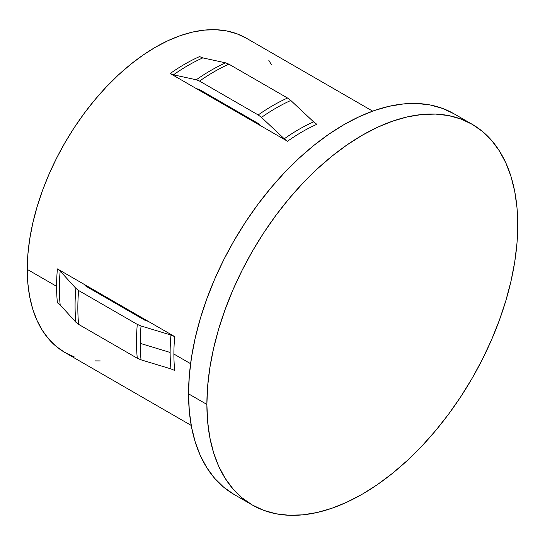 <?xml version="1.0" encoding="UTF-8"?>
<svg xmlns="http://www.w3.org/2000/svg" width="545" height="545" viewBox="0 0 545 545"><rect width="100%" height="100%" fill="white"/><g stroke="black" fill="none" stroke-linecap="round" stroke-linejoin="round"><path stroke-width="0.82" d="M372.671 111.139L246.285 38.164A181.451 104.763 120 0 0 106.459 86.778A181.451 104.763 120 0 0 27.25 269.387L56.578 286.323A181.451 104.763 -60 0 1 57.416 268.903L174.727 336.633A181.451 104.763 120 0 0 173.889 354.046L190.587 363.692L173.889 354.046A181.451 104.763 120 0 0 174.727 370.498L170.973 368.897A182.153 105.165 -60 0 1 170.135 352.452L140.249 343.37A192.16 110.942 120 0 0 141.039 359.843L170.973 368.897A182.153 105.165 -60 0 1 170.135 352.452A182.153 105.165 -60 0 1 170.973 335.039L174.727 336.633A181.451 104.763 120 0 0 173.889 354.046A181.451 104.763 120 0 0 174.727 370.498L174.672 370.464M316.809 124.287L316.856 124.314A181.451 104.763 120 0 0 287.528 141.25L170.224 73.52A181.451 104.763 -60 0 1 199.545 56.591L202.808 57.899A182.153 105.165 120 0 0 173.48 74.829L196.289 79.774L199.545 81.082L258.201 114.947L261.464 117.4L284.272 138.791A182.153 105.165 -60 0 1 313.6 121.862L316.856 124.314A181.451 104.763 120 0 0 287.528 141.25L284.272 138.791A182.153 105.165 -60 0 1 313.6 121.862L290.792 100.471A192.16 110.942 120 0 0 261.464 117.4A192.16 110.942 -60 0 1 290.792 100.471L287.528 98.018A192.862 111.35 120 0 0 258.201 114.947A192.862 111.35 -60 0 1 287.528 98.018L228.873 64.153A192.862 111.35 120 0 0 199.545 81.082A192.862 111.35 -60 0 1 228.873 64.153L225.616 62.845A192.16 110.942 120 0 0 196.289 79.774A192.16 110.942 -60 0 1 225.616 62.845L202.808 57.899A182.153 105.165 120 0 0 173.48 74.829L170.224 73.52A181.451 104.763 -60 0 1 199.545 56.591L202.808 57.899L225.616 62.845L228.873 64.153L287.528 98.018L290.792 100.471L313.654 121.91M206.882 404.417A219.819 126.91 -60 0 1 302.829 183.202A219.819 126.91 -60 0 1 472.222 124.314A219.819 126.91 -60 0 1 517.75 224.942L517.001 242.968L514.766 261.682L511.06 280.907L505.917 300.459L499.397 320.147L491.556 339.78L482.468 359.175L472.222 378.141L460.92 396.494L448.671 414.057L435.584 430.666L421.796 446.157L407.435 460.382L392.638 473.21L377.549 484.505L362.316 494.165L347.076 502.095L331.994 508.219L317.197 512.484L302.829 514.841L289.041 515.27L275.961 513.771L263.705 510.352L252.403 505.052L242.164 497.912L233.076 489.008L225.235 478.428L218.709 466.275L213.572 452.657L209.866 437.71L207.631 421.578L206.882 404.417L207.631 386.398L209.866 367.684L213.572 348.453L218.709 328.908L225.235 309.219L233.076 289.579L242.164 270.191L252.403 251.225L263.705 232.872L275.961 215.302L289.041 198.693L302.829 183.202L317.197 168.977L331.994 156.156L347.076 144.861L362.316 135.201L377.549 127.264L392.638 121.14L407.435 116.875L421.796 114.518L435.584 114.089L448.671 115.588L460.92 119.008L472.222 124.314L482.468 131.447L491.556 140.351L499.397 150.931L505.917 163.084L511.06 176.703L514.766 191.649L517.001 207.781L517.75 224.942A219.819 126.91 -60 0 1 421.796 446.157A219.819 126.91 -60 0 1 252.41 505.052A219.819 126.91 -60 0 1 206.882 404.417L188.55 393.837L206.882 404.417M453.896 113.728A219.819 126.91 120 0 0 284.504 172.622A219.819 126.91 120 0 0 188.55 393.837A219.819 126.91 120 0 0 234.078 494.465L223.832 487.332L214.744 478.428L206.902 467.848L200.383 455.695L195.246 442.077L191.54 427.13L189.299 410.998L188.55 393.837L189.299 375.812L191.54 357.098L195.246 337.873L200.383 318.321L206.902 298.633L214.744 278.999L223.832 259.604L234.078 240.638L245.379 222.285L257.628 204.722L270.715 188.114L284.504 172.622L298.864 158.397L313.661 145.57L328.751 134.274L343.984 124.614L359.223 116.684L374.306 110.56L389.103 106.295L403.47 103.938L417.259 103.509L430.339 105.008L442.594 108.428L453.896 113.728L472.222 124.314M148.322 321.387L144.663 320.126L86.008 286.261L83.828 284.149L86.008 286.261L144.663 320.126L148.322 321.387L174.727 336.633L170.973 335.039L141.039 325.978A192.16 110.942 120 0 0 140.249 343.37L170.135 352.452A182.153 105.165 -60 0 1 170.973 335.039L141.039 325.978L137.286 324.384A192.862 111.35 120 0 0 137.286 358.249L141.039 359.843A192.16 110.942 -60 0 1 140.249 343.37A192.16 110.942 -60 0 1 141.039 325.978L137.286 324.384L78.63 290.519A192.862 111.35 120 0 0 78.63 324.384L137.286 358.249A192.862 111.35 -60 0 1 137.286 324.384L78.63 290.519L75.871 288.353A192.16 110.942 120 0 0 75.871 322.218L78.63 324.384A192.862 111.35 -60 0 1 78.63 290.519L75.871 288.353L60.182 271.069A182.153 105.165 120 0 0 60.182 304.934L75.871 322.218A192.16 110.942 -60 0 1 75.871 288.353L60.182 271.069A182.153 105.165 120 0 0 60.182 304.934L57.416 302.768A181.451 104.763 -60 0 1 56.578 286.323A181.451 104.763 -60 0 1 57.416 268.903L60.182 271.069L57.416 268.903L148.322 321.387M198.462 89.169L258.201 123.463L261.123 126.004L258.201 123.463L199.545 89.605L196.629 88.767L198.462 89.169M171.041 368.924L141.039 359.843L137.286 358.249L78.63 324.384L75.871 322.218L60.182 304.934L57.416 302.768A181.451 104.763 -60 0 1 56.578 286.323L27.25 269.387A181.451 104.763 120 0 0 64.828 352.452L74.161 356.832M246.285 38.164L236.952 33.79L226.843 30.97L216.038 29.73L204.661 30.084L192.801 32.032L180.586 35.548L168.133 40.602L155.557 47.156L142.981 55.127L130.528 64.453L118.313 75.04L106.459 86.778L95.075 99.565L84.271 113.278L74.161 127.775L64.828 142.926L56.373 158.581L48.873 174.591L42.401 190.798L37.019 207.052L32.775 223.191L29.716 239.057L27.87 254.508L27.25 269.387L27.87 283.55L29.716 296.868L32.775 309.206L37.019 320.446L42.401 330.481L48.873 339.215L56.373 346.566L64.828 352.452L191.22 425.427M95.075 360.892L100.246 360.926M271.328 64.596L268.712 60.141M284.272 138.791L287.528 141.25L170.224 73.52L173.48 74.829L196.289 79.774L199.545 81.082L258.201 114.947L261.464 117.4L284.272 138.791M252.41 505.052L234.078 494.465"/></g></svg>
